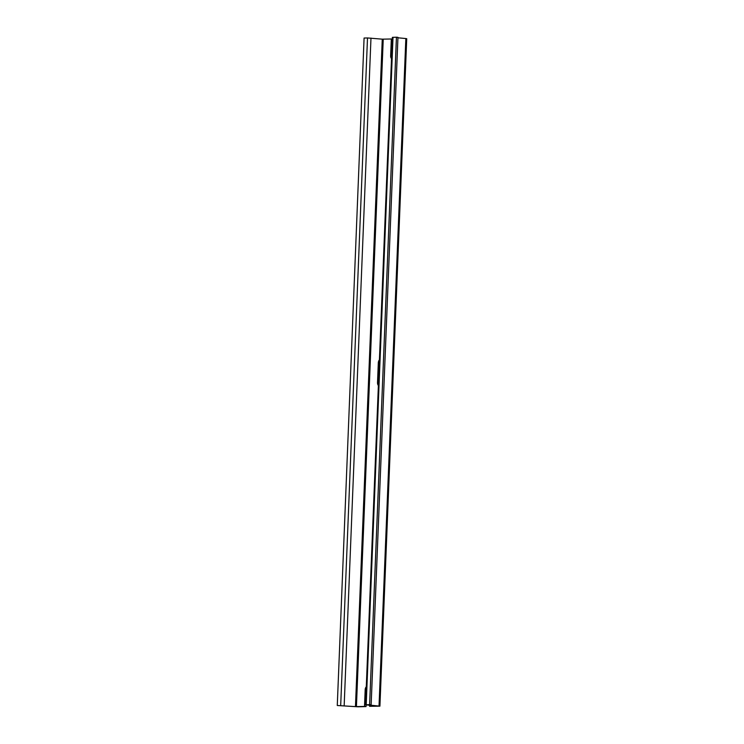 <?xml version="1.0" encoding="UTF-8"?>
<svg xmlns="http://www.w3.org/2000/svg" width="744" height="744" viewBox="0 0 744 744"><rect width="100%" height="100%" fill="white"/><g stroke="black" fill="none" stroke-linecap="round" stroke-linejoin="round"><path stroke-width="1.12" d="M378.501 382.704L377.515 382.611L378.315 362.821A3.767 2.53 -84.5 0 1 379.421 359.826M377.515 382.611A3.767 2.53 -84.5 0 0 378.389 385.55M366.094 704.931L366.02 706.586L357.938 706.8L337.274 705.498L355.455 706.623L382.267 39.162L367.499 37.953L364.086 38.046L337.274 705.498M377.682 706.103L365.564 704.819L369.629 704.652L371.144 704.801L368.252 704.968L379.914 706.158L369.601 706.307L377.692 706.047M391.632 55.809L390.647 55.716A3.767 2.53 -84.5 0 0 391.511 58.655M390.647 55.716L391.325 38.995L382.267 39.162M355.455 706.623L364.514 706.447L365.183 689.725A3.767 2.53 -84.5 0 1 366.29 686.731M369.638 705.275L369.601 706.307M366.02 706.586L364.514 706.447M392.302 39.088L391.325 38.995M365.564 704.819L392.367 37.367L396.44 37.2L397.947 37.349L371.144 704.801M379.031 706L405.843 38.549L397.928 37.795M405.843 38.549L406.726 38.707L379.914 706.158M369.629 704.652L396.44 37.2M379.291 362.914L378.315 362.821M356.423 706.651L383.234 39.2M366.169 689.818L365.183 689.725M344.174 705.535L370.977 38.084M340.696 705.405L367.499 37.953M366.206 704.745L393.018 37.293"/></g></svg>
